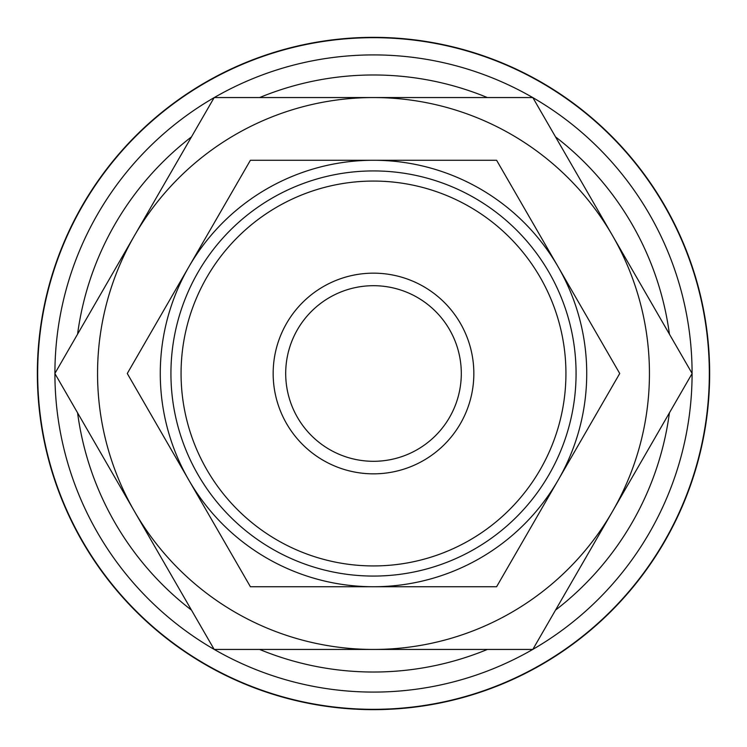 <?xml version="1.0" encoding="UTF-8"?>
<svg xmlns="http://www.w3.org/2000/svg" width="747" height="747" viewBox="0 0 747 747"><rect width="100%" height="100%" fill="white"/><g stroke="black" fill="none" stroke-linecap="round" stroke-linejoin="round"><path stroke-width="1.12" d="M373.5 37.35A336.15 336.15 0 0 0 37.35 373.5A336.15 336.15 0 0 0 373.5 709.65A336.15 336.15 0 0 0 709.65 373.5A336.15 336.15 0 0 0 373.5 37.35M373.5 692.086A318.586 318.586 0 0 1 214.268 649.442A318.586 318.586 0 0 0 532.732 649.442M532.863 649.367A318.586 318.586 0 0 0 692.086 373.575M692.086 373.425A318.586 318.586 0 0 0 532.863 97.633M532.732 97.558A318.586 318.586 0 0 0 214.268 97.558A318.586 318.586 0 0 1 373.5 54.914M709.323 373.5A335.823 335.823 0 0 0 373.5 37.677A335.823 335.823 0 0 0 37.677 373.5A335.823 335.823 0 0 0 373.5 709.323A335.823 335.823 0 0 0 709.323 373.5M692.133 373.5L532.816 97.558L373.5 97.558A275.942 275.942 0 0 0 134.525 511.471A275.942 275.942 0 0 0 373.5 649.442L532.816 649.442L612.475 511.471A275.942 275.942 0 0 0 373.5 97.558L214.184 97.558L54.867 373.5L214.184 649.442L373.5 649.442A275.942 275.942 0 0 0 612.475 511.471L692.133 373.5M619.721 373.5L496.606 160.269L373.5 160.269A213.231 213.231 0 0 0 188.842 480.116A213.231 213.231 0 0 0 373.5 586.731L496.606 586.731L558.158 480.116A213.231 213.231 0 0 0 373.5 160.269L250.394 160.269L127.279 373.5L250.394 586.731L373.5 586.731A213.231 213.231 0 0 0 558.158 480.116L619.721 373.5M473.841 373.5A100.341 100.341 0 0 0 373.5 273.159A100.341 100.341 0 0 0 273.159 373.5A100.341 100.341 0 0 0 373.5 473.841A100.341 100.341 0 0 0 473.841 373.5M565.937 373.5A192.437 192.437 0 0 0 373.5 181.063A192.437 192.437 0 0 0 181.063 373.5A192.437 192.437 0 0 0 373.5 565.937A192.437 192.437 0 0 0 565.937 373.5M576.068 373.5A202.568 202.568 0 0 0 373.5 170.932A202.568 202.568 0 0 0 170.932 373.5A202.568 202.568 0 0 0 373.5 576.068A202.568 202.568 0 0 0 576.068 373.5M285.699 373.5A87.801 87.801 0 0 1 373.5 285.699A87.801 87.801 0 0 1 461.301 373.5A87.801 87.801 0 0 1 373.5 461.301A87.801 87.801 0 0 1 285.699 373.5M214.137 97.633A318.586 318.586 0 0 0 54.914 373.425A318.586 318.586 0 0 1 214.137 97.633M54.914 373.575A318.586 318.586 0 0 0 214.137 649.367A318.586 318.586 0 0 1 54.914 373.575M669.415 334.152A298.52 298.52 0 0 0 555.535 136.897M487.389 97.558A298.52 298.52 0 0 0 259.611 97.558M259.611 649.442A298.52 298.52 0 0 0 487.389 649.442M555.535 610.103A298.52 298.52 0 0 0 669.415 412.848M191.465 136.897A298.52 298.52 0 0 0 77.585 334.152M77.585 412.848A298.52 298.52 0 0 0 191.465 610.103"/></g></svg>
